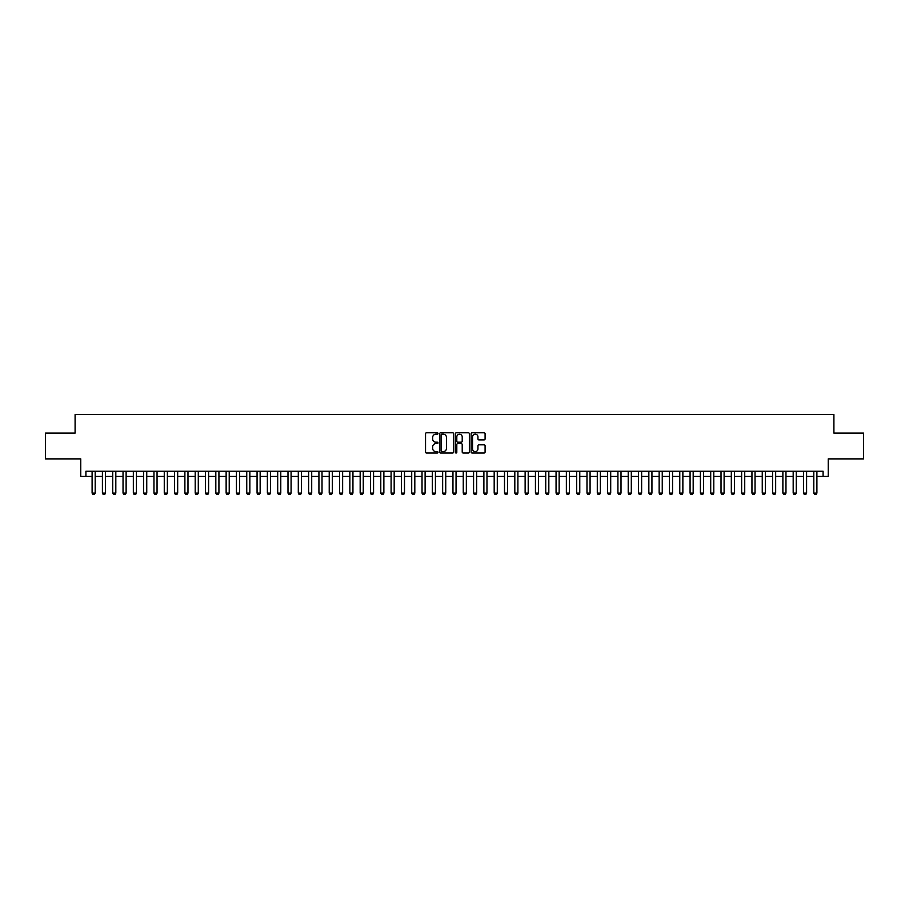 <?xml version="1.0" encoding="UTF-8"?>
<svg xmlns="http://www.w3.org/2000/svg" width="909" height="909" viewBox="0 0 909 909"><rect width="100%" height="100%" fill="white"/><g stroke="black" fill="none" stroke-linecap="round" stroke-linejoin="round"><path stroke-width="1.36" d="M438.002 433.491A0.704 0.704 0 0 0 437.297 432.786L426.548 432.786A1.011 1.011 0 0 0 425.537 433.798L425.537 452.012A1.011 1.011 0 0 0 426.548 453.023L437.297 453.023A0.704 0.704 0 0 0 438.002 452.318A0.704 0.704 0 0 0 437.297 451.603L435.9 451.603A3.238 3.238 0 0 1 432.661 448.364L432.661 446.853A3.238 3.238 0 0 1 435.9 443.615L437.297 443.615A0.704 0.704 0 0 0 438.002 442.899A0.704 0.704 0 0 0 437.297 442.194L435.9 442.194A3.238 3.238 0 0 1 432.661 438.956L432.661 437.434A3.238 3.238 0 0 1 435.9 434.195L437.297 434.195A0.704 0.704 0 0 0 438.002 433.491M484.077 439.911A1.011 1.011 0 0 0 485.088 438.899L485.088 433.798A1.011 1.011 0 0 0 484.077 432.786L472.135 432.786A1.011 1.011 0 0 0 471.123 433.798L471.123 452.012A1.011 1.011 0 0 0 472.135 453.023L484.077 453.023A1.011 1.011 0 0 0 485.088 452.012L485.088 445.83A1.011 1.011 0 0 0 484.077 444.819L478.963 444.819A1.011 1.011 0 0 0 477.952 445.83L477.952 448.898A2.704 2.704 0 0 1 475.248 451.603A2.704 2.704 0 0 1 472.544 448.898L472.544 436.899A2.704 2.704 0 0 1 475.248 434.195A2.704 2.704 0 0 1 477.952 436.899L477.952 438.899A1.011 1.011 0 0 0 478.963 439.911L484.077 439.911M85.912 476.407L85.912 471.248L823.088 471.248L823.088 476.407L828.235 476.407L828.235 458.886L863.55 458.886L863.55 433.104L833.905 433.104L833.905 414.549L75.095 414.549L75.095 433.104L45.45 433.104L45.45 458.886L80.765 458.886L80.765 476.407L92.104 476.407M453.614 433.798A1.011 1.011 0 0 0 452.602 432.786L440.66 432.786A1.011 1.011 0 0 0 439.649 433.798L439.649 452.012A1.011 1.011 0 0 0 440.66 453.023L452.602 453.023A1.011 1.011 0 0 0 453.614 452.012L453.614 433.798M456.398 432.786L468.34 432.786A1.011 1.011 0 0 1 469.351 433.798L469.351 452.012A1.011 1.011 0 0 1 468.34 453.023L463.226 453.023A1.011 1.011 0 0 1 462.215 452.012L462.215 444.626A1.011 1.011 0 0 0 461.204 443.615L457.818 443.615A1.011 1.011 0 0 0 456.807 444.626L456.807 452.318A0.704 0.704 0 0 1 456.091 453.023A0.704 0.704 0 0 1 455.386 452.318L455.386 433.798A1.011 1.011 0 0 1 456.398 432.786M95.195 476.407L102.41 476.407M105.501 476.407L112.727 476.407M115.818 476.407L123.033 476.407M126.124 476.407L133.339 476.407M136.441 476.407L143.656 476.407M146.747 476.407L153.962 476.407M157.052 476.407L164.268 476.407M167.37 476.407L174.585 476.407M177.675 476.407L184.891 476.407M187.981 476.407L195.208 476.407M198.298 476.407L205.514 476.407M208.604 476.407L215.819 476.407M218.921 476.407L226.136 476.407M229.227 476.407L236.442 476.407M239.533 476.407L246.748 476.407M249.85 476.407L257.065 476.407M260.156 476.407L267.371 476.407M270.462 476.407L277.688 476.407M280.779 476.407L287.994 476.407M291.085 476.407L298.3 476.407M301.402 476.407L308.617 476.407M311.707 476.407L318.923 476.407M322.013 476.407L329.228 476.407M332.33 476.407L339.546 476.407M342.636 476.407L349.851 476.407M352.942 476.407L360.169 476.407M363.259 476.407L370.474 476.407M373.565 476.407L380.78 476.407M383.871 476.407L391.097 476.407M394.188 476.407L401.403 476.407M404.494 476.407L411.709 476.407M414.811 476.407L422.026 476.407M425.117 476.407L432.332 476.407M435.422 476.407L442.649 476.407M445.74 476.407L452.955 476.407M456.045 476.407L463.26 476.407M466.351 476.407L473.578 476.407M476.668 476.407L483.883 476.407M486.974 476.407L494.189 476.407M497.291 476.407L504.506 476.407M507.597 476.407L514.812 476.407M517.903 476.407L525.129 476.407M528.22 476.407L535.435 476.407M538.526 476.407L545.741 476.407M548.831 476.407L556.058 476.407M559.149 476.407L566.364 476.407M569.454 476.407L576.67 476.407M579.772 476.407L586.987 476.407M590.077 476.407L597.293 476.407M600.383 476.407L607.598 476.407M610.7 476.407L617.915 476.407M621.006 476.407L628.221 476.407M631.312 476.407L638.538 476.407M641.629 476.407L648.844 476.407M651.935 476.407L659.15 476.407M662.252 476.407L669.467 476.407M672.558 476.407L679.773 476.407M682.864 476.407L690.079 476.407M693.181 476.407L700.396 476.407M703.486 476.407L710.702 476.407M713.792 476.407L721.019 476.407M724.109 476.407L731.325 476.407M734.415 476.407L741.63 476.407M744.732 476.407L751.948 476.407M755.038 476.407L762.253 476.407M765.344 476.407L772.559 476.407M775.661 476.407L782.876 476.407M785.967 476.407L793.182 476.407M796.273 476.407L803.499 476.407M806.59 476.407L813.805 476.407M816.896 476.407L823.088 476.407M441.774 434.195A0.704 0.704 0 0 0 441.07 434.911L441.07 450.898A0.704 0.704 0 0 0 441.774 451.603L443.24 451.603A3.238 3.238 0 0 0 446.478 448.364L446.478 437.434A3.238 3.238 0 0 0 443.24 434.195L441.774 434.195M462.215 436.956A2.704 2.704 0 0 0 459.511 434.252A2.704 2.704 0 0 0 456.807 436.956L456.807 441.183A1.011 1.011 0 0 0 457.818 442.194L461.204 442.194A1.011 1.011 0 0 0 462.215 441.183L462.215 436.956M95.195 471.248L95.195 493.11L92.104 493.11L92.104 471.248M92.104 493.11L92.877 494.451L94.422 494.451L95.195 493.11M105.501 471.248L105.501 493.11L102.41 493.11L102.41 471.248M102.41 493.11L103.183 494.451L104.728 494.451L105.501 493.11M115.818 471.248L115.818 493.11L112.727 493.11L112.727 471.248M112.727 493.11L113.5 494.451L115.045 494.451L115.818 493.11M126.124 471.248L126.124 493.11L123.033 493.11L123.033 471.248M123.033 493.11L123.806 494.451L125.351 494.451L126.124 493.11M136.441 471.248L136.441 493.11L133.339 493.11L133.339 471.248M133.339 493.11L134.112 494.451L135.668 494.451L136.441 493.11M146.747 471.248L146.747 493.11L143.656 493.11L143.656 471.248M143.656 493.11L144.429 494.451L145.974 494.451L146.747 493.11M157.052 471.248L157.052 493.11L153.962 493.11L153.962 471.248M153.962 493.11L154.735 494.451L156.28 494.451L157.052 493.11M167.37 471.248L167.37 493.11L164.268 493.11L164.268 471.248M164.268 493.11L165.052 494.451L166.597 494.451L167.37 493.11M177.675 471.248L177.675 493.11L174.585 493.11L174.585 471.248M174.585 493.11L175.357 494.451L176.903 494.451L177.675 493.11M187.981 471.248L187.981 493.11L184.891 493.11L184.891 471.248M184.891 493.11L185.663 494.451L187.209 494.451L187.981 493.11M198.298 471.248L198.298 493.11L195.208 493.11L195.208 471.248M195.208 493.11L195.98 494.451L197.526 494.451L198.298 493.11M208.604 471.248L208.604 493.11L205.514 493.11L205.514 471.248M205.514 493.11L206.286 494.451L207.831 494.451L208.604 493.11M218.921 471.248L218.921 493.11L215.819 493.11L215.819 471.248M215.819 493.11L216.592 494.451L218.137 494.451L218.921 493.11M229.227 471.248L229.227 493.11L226.136 493.11L226.136 471.248M226.136 493.11L226.909 494.451L228.454 494.451L229.227 493.11M239.533 471.248L239.533 493.11L236.442 493.11L236.442 471.248M236.442 493.11L237.215 494.451L238.76 494.451L239.533 493.11M249.85 471.248L249.85 493.11L246.748 493.11L246.748 471.248M246.748 493.11L247.521 494.451L249.077 494.451L249.85 493.11M260.156 471.248L260.156 493.11L257.065 493.11L257.065 471.248M257.065 493.11L257.838 494.451L259.383 494.451L260.156 493.11M270.462 471.248L270.462 493.11L267.371 493.11L267.371 471.248M267.371 493.11L268.144 494.451L269.689 494.451L270.462 493.11M280.779 471.248L280.779 493.11L277.688 493.11L277.688 471.248M277.688 493.11L278.461 494.451L280.006 494.451L280.779 493.11M291.085 471.248L291.085 493.11L287.994 493.11L287.994 471.248M287.994 493.11L288.767 494.451L290.312 494.451L291.085 493.11M301.402 471.248L301.402 493.11L298.3 493.11L298.3 471.248M298.3 493.11L299.072 494.451L300.618 494.451L301.402 493.11M311.707 471.248L311.707 493.11L308.617 493.11L308.617 471.248M308.617 493.11L309.39 494.451L310.935 494.451L311.707 493.11M322.013 471.248L322.013 493.11L318.923 493.11L318.923 471.248M318.923 493.11L319.695 494.451L321.241 494.451L322.013 493.11M332.33 471.248L332.33 493.11L329.228 493.11L329.228 471.248M329.228 493.11L330.001 494.451L331.558 494.451L332.33 493.11M342.636 471.248L342.636 493.11L339.546 493.11L339.546 471.248M339.546 493.11L340.318 494.451L341.864 494.451L342.636 493.11M352.942 471.248L352.942 493.11L349.851 493.11L349.851 471.248M349.851 493.11L350.624 494.451L352.169 494.451L352.942 493.11M363.259 471.248L363.259 493.11L360.169 493.11L360.169 471.248M360.169 493.11L360.941 494.451L362.486 494.451L363.259 493.11M373.565 471.248L373.565 493.11L370.474 493.11L370.474 471.248M370.474 493.11L371.247 494.451L372.792 494.451L373.565 493.11M383.871 471.248L383.871 493.11L380.78 493.11L380.78 471.248M380.78 493.11L381.553 494.451L383.098 494.451L383.871 493.11M394.188 471.248L394.188 493.11L391.097 493.11L391.097 471.248M391.097 493.11L391.87 494.451L393.415 494.451L394.188 493.11M404.494 471.248L404.494 493.11L401.403 493.11L401.403 471.248M401.403 493.11L402.176 494.451L403.721 494.451L404.494 493.11M414.811 471.248L414.811 493.11L411.709 493.11L411.709 471.248M411.709 493.11L412.481 494.451L414.038 494.451L414.811 493.11M425.117 471.248L425.117 493.11L422.026 493.11L422.026 471.248M422.026 493.11L422.799 494.451L424.344 494.451L425.117 493.11M435.422 471.248L435.422 493.11L432.332 493.11L432.332 471.248M432.332 493.11L433.104 494.451L434.65 494.451L435.422 493.11M445.74 471.248L445.74 493.11L442.649 493.11L442.649 471.248M442.649 493.11L443.422 494.451L444.967 494.451L445.74 493.11M456.045 471.248L456.045 493.11L452.955 493.11L452.955 471.248M452.955 493.11L453.727 494.451L455.273 494.451L456.045 493.11M466.351 471.248L466.351 493.11L463.26 493.11L463.26 471.248M463.26 493.11L464.033 494.451L465.578 494.451L466.351 493.11M476.668 471.248L476.668 493.11L473.578 493.11L473.578 471.248M473.578 493.11L474.35 494.451L475.896 494.451L476.668 493.11M486.974 471.248L486.974 493.11L483.883 493.11L483.883 471.248M483.883 493.11L484.656 494.451L486.201 494.451L486.974 493.11M497.291 471.248L497.291 493.11L494.189 493.11L494.189 471.248M494.189 493.11L494.962 494.451L496.519 494.451L497.291 493.11M507.597 471.248L507.597 493.11L504.506 493.11L504.506 471.248M504.506 493.11L505.279 494.451L506.824 494.451L507.597 493.11M517.903 471.248L517.903 493.11L514.812 493.11L514.812 471.248M514.812 493.11L515.585 494.451L517.13 494.451L517.903 493.11M528.22 471.248L528.22 493.11L525.129 493.11L525.129 471.248M525.129 493.11L525.902 494.451L527.447 494.451L528.22 493.11M538.526 471.248L538.526 493.11L535.435 493.11L535.435 471.248M535.435 493.11L536.208 494.451L537.753 494.451L538.526 493.11M548.831 471.248L548.831 493.11L545.741 493.11L545.741 471.248M545.741 493.11L546.514 494.451L548.059 494.451L548.831 493.11M559.149 471.248L559.149 493.11L556.058 493.11L556.058 471.248M556.058 493.11L556.831 494.451L558.376 494.451L559.149 493.11M569.454 471.248L569.454 493.11L566.364 493.11L566.364 471.248M566.364 493.11L567.136 494.451L568.682 494.451L569.454 493.11M579.772 471.248L579.772 493.11L576.67 493.11L576.67 471.248M576.67 493.11L577.442 494.451L578.999 494.451L579.772 493.11M590.077 471.248L590.077 493.11L586.987 493.11L586.987 471.248M586.987 493.11L587.759 494.451L589.305 494.451L590.077 493.11M600.383 471.248L600.383 493.11L597.293 493.11L597.293 471.248M597.293 493.11L598.065 494.451L599.61 494.451L600.383 493.11M610.7 471.248L610.7 493.11L607.598 493.11L607.598 471.248M607.598 493.11L608.382 494.451L609.928 494.451L610.7 493.11M621.006 471.248L621.006 493.11L617.915 493.11L617.915 471.248M617.915 493.11L618.688 494.451L620.233 494.451L621.006 493.11M631.312 471.248L631.312 493.11L628.221 493.11L628.221 471.248M628.221 493.11L628.994 494.451L630.539 494.451L631.312 493.11M641.629 471.248L641.629 493.11L638.538 493.11L638.538 471.248M638.538 493.11L639.311 494.451L640.856 494.451L641.629 493.11M651.935 471.248L651.935 493.11L648.844 493.11L648.844 471.248M648.844 493.11L649.617 494.451L651.162 494.451L651.935 493.11M662.252 471.248L662.252 493.11L659.15 493.11L659.15 471.248M659.15 493.11L659.923 494.451L661.479 494.451L662.252 493.11M672.558 471.248L672.558 493.11L669.467 493.11L669.467 471.248M669.467 493.11L670.24 494.451L671.785 494.451L672.558 493.11M682.864 471.248L682.864 493.11L679.773 493.11L679.773 471.248M679.773 493.11L680.546 494.451L682.091 494.451L682.864 493.11M693.181 471.248L693.181 493.11L690.079 493.11L690.079 471.248M690.079 493.11L690.863 494.451L692.408 494.451L693.181 493.11M703.486 471.248L703.486 493.11L700.396 493.11L700.396 471.248M700.396 493.11L701.169 494.451L702.714 494.451L703.486 493.11M713.792 471.248L713.792 493.11L710.702 493.11L710.702 471.248M710.702 493.11L711.474 494.451L713.02 494.451L713.792 493.11M724.109 471.248L724.109 493.11L721.019 493.11L721.019 471.248M721.019 493.11L721.791 494.451L723.337 494.451L724.109 493.11M734.415 471.248L734.415 493.11L731.325 493.11L731.325 471.248M731.325 493.11L732.097 494.451L733.643 494.451L734.415 493.11M744.732 471.248L744.732 493.11L741.63 493.11L741.63 471.248M741.63 493.11L742.403 494.451L743.948 494.451L744.732 493.11M755.038 471.248L755.038 493.11L751.948 493.11L751.948 471.248M751.948 493.11L752.72 494.451L754.265 494.451L755.038 493.11M765.344 471.248L765.344 493.11L762.253 493.11L762.253 471.248M762.253 493.11L763.026 494.451L764.571 494.451L765.344 493.11M775.661 471.248L775.661 493.11L772.559 493.11L772.559 471.248M772.559 493.11L773.332 494.451L774.888 494.451L775.661 493.11M785.967 471.248L785.967 493.11L782.876 493.11L782.876 471.248M782.876 493.11L783.649 494.451L785.194 494.451L785.967 493.11M796.273 471.248L796.273 493.11L793.182 493.11L793.182 471.248M793.182 493.11L793.955 494.451L795.5 494.451L796.273 493.11M806.59 471.248L806.59 493.11L803.499 493.11L803.499 471.248M803.499 493.11L804.272 494.451L805.817 494.451L806.59 493.11M816.896 471.248L816.896 493.11L813.805 493.11L813.805 471.248M813.805 493.11L814.578 494.451L816.123 494.451L816.896 493.11"/></g></svg>
